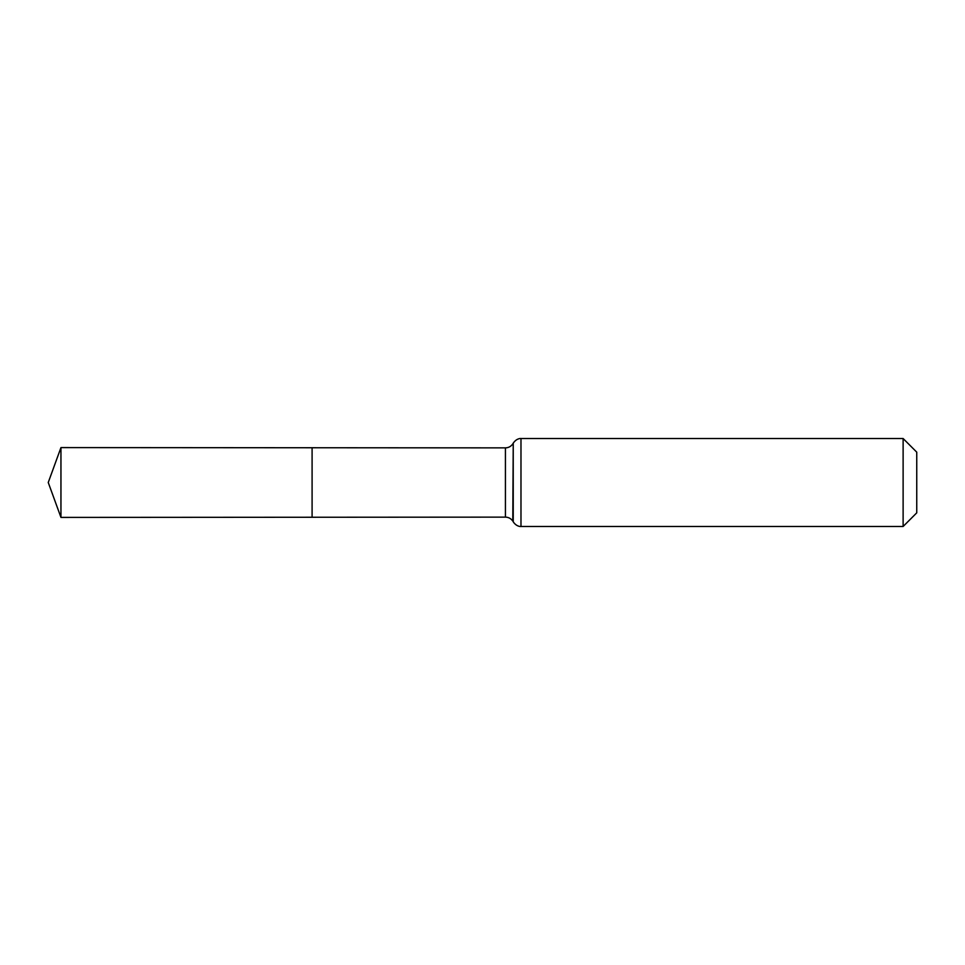 <?xml version="1.0" encoding="UTF-8"?>
<svg xmlns="http://www.w3.org/2000/svg" width="965" height="965" viewBox="0 0 965 965"><rect width="100%" height="100%" fill="white"/><g stroke="black" fill="none" stroke-linecap="round" stroke-linejoin="round"><path stroke-width="1.45" d="M312.093 517.252L312.093 447.748L312.093 517.252L60.952 517.409L60.952 447.591L505.431 447.869L505.431 517.131L312.093 517.252M903.119 438.52L903.119 526.48L916.75 512.837L916.75 452.163L903.119 438.52L520.979 438.52L520.979 526.48C521.148 526.504 516.842 527.095 513.235 521.848L513.235 443.152L512.789 521.1C511.004 518.543 508.555 517.216 505.431 517.131M513.187 443.249L512.789 443.9C511.004 446.457 508.555 447.784 505.431 447.869M520.979 438.52C521.148 438.496 516.842 437.905 513.235 443.152M903.119 526.48L520.979 526.48M60.952 447.591L48.25 482.5L60.952 517.409"/></g></svg>
